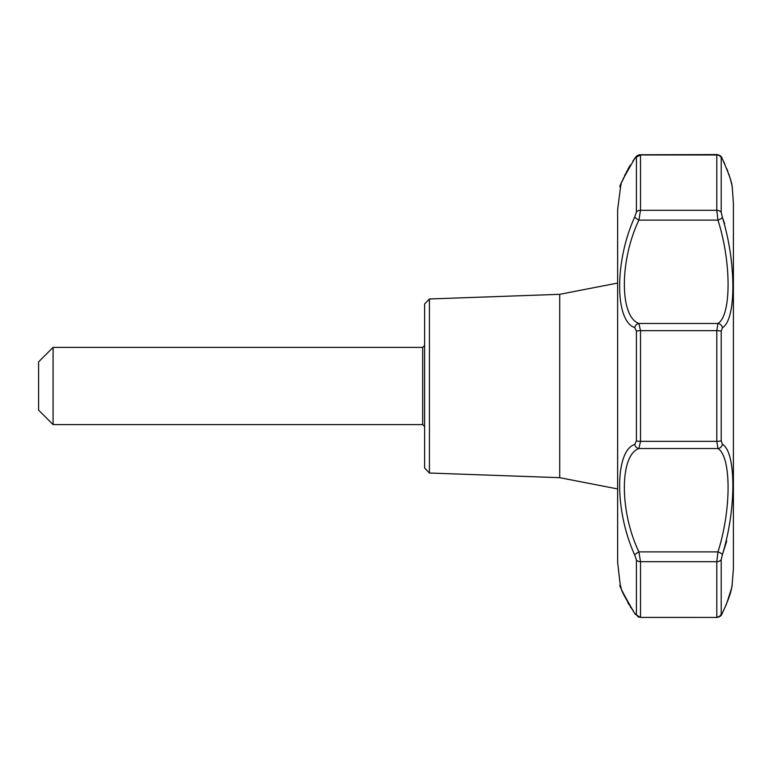 <?xml version="1.0" encoding="UTF-8"?>
<svg xmlns="http://www.w3.org/2000/svg" width="772" height="772" viewBox="0 0 772 772"><rect width="100%" height="100%" fill="white"/><g stroke="black" fill="none" stroke-linecap="round" stroke-linejoin="round"><path stroke-width="1.16" d="M635.115 614.097L640.384 617.436L716.889 617.436C719.523 617.079 721.309 615.699 722.235 613.296A4.825 3.098 27.1 0 0 722.389 612.9C736.353 575.574 736.353 575.574 722.389 612.9L721.212 614.29L721.212 559.603L722.389 554.614C736.343 509.568 736.353 452.064 722.389 444.286L721.212 440.687L721.212 331.313L722.389 327.714C736.343 319.946 736.363 262.499 722.389 217.386L721.212 212.396L721.212 157.71L722.389 159.1C736.353 196.426 736.353 196.426 722.389 159.1A4.825 3.098 152.9 0 0 722.235 158.704C721.617 156.417 719.842 155.037 716.889 154.564L716.802 154.969A4.825 4.622 180 0 1 721.212 157.71M721.212 559.603A4.825 3.513 180 0 1 716.802 561.688L717.941 551.893A4.825 1.303 21.2 0 1 722.389 554.614L726.722 541.056M724.676 223.812L722.389 217.386A4.825 1.303 158.8 0 1 717.941 220.107L638.907 220.107A4.825 1.226 -151.3 0 1 634.748 216.961C614.56 260.791 614.647 321.181 634.748 327.569L636.418 331.178L636.418 440.822L634.748 444.431C614.599 450.858 614.608 511.325 634.748 555.039L636.418 560.009M728.652 173.7L729.019 174.771M729.029 174.81L730.37 179.114M730.476 179.519L730.737 180.465M730.872 180.966L731.171 182.144M731.47 183.369L731.721 184.498M429.425 298.976L424.61 303.975L424.61 468.025L429.425 473.024L429.425 298.976L559.71 294.325L559.71 477.675L617.639 488.937M620.447 186.37L620.312 186.785C618.314 187.895 623.207 178.322 634.989 158.077A4.825 2.934 -144.2 0 0 634.748 158.53C614.599 195.866 614.599 195.866 634.748 158.53L636.418 157.131L636.418 211.953L634.748 216.961M620.447 585.63L620.312 585.215C618.314 584.105 623.207 593.678 634.989 613.923C625.252 598.155 620.649 589.49 621.18 587.917L620.206 584.819L617.639 562.325L617.639 209.675L620.746 185.434M621.209 184.045L620.456 186.293M622.328 181.005L628.08 168.962M630.994 607.911L630.386 606.946M629.112 604.843L628.08 603.048M634.989 613.923A4.825 2.934 -35.8 0 1 634.748 613.47C614.599 576.134 614.599 576.134 634.748 613.47L636.418 614.869A4.825 4.622 0 0 0 640.509 617.031L640.509 561.688L638.907 551.893A4.825 1.226 -28.7 0 0 634.748 555.039M634.748 327.569A4.825 4.159 -66.3 0 1 638.907 323.478L640.509 330.657A4.825 1.11 180 0 0 636.418 331.178M722.389 327.714A4.825 4.4 58.2 0 0 717.941 323.478L638.907 323.478C619.54 316.771 619.491 260.521 638.907 220.107L640.509 210.312L716.802 210.312L717.941 220.107C731.47 262.007 731.431 315.507 717.941 323.478L716.802 330.657L640.509 330.657L640.509 441.343L716.802 441.343L717.941 448.522L638.907 448.522A4.825 4.159 -113.7 0 1 634.748 444.431M636.418 211.953A4.825 3.513 0 0 1 640.509 210.312L640.509 154.969L635.211 157.778M716.889 154.564L638.994 154.757M732.252 187.152L733.4 203.258L733.4 568.742L732.059 585.9C731.509 586.218 732.638 591.381 722.235 613.296C721.617 615.583 719.842 616.963 716.889 617.436L640.297 617.407M722.389 444.286A4.825 4.4 121.8 0 1 717.941 448.522C731.451 456.513 731.441 510.089 717.941 551.893L638.907 551.893C619.52 511.624 619.511 455.19 638.907 448.522L640.509 441.343A4.825 1.11 0 0 1 636.418 440.822M422.68 424.6L422.68 347.4L53.075 347.4L53.075 424.6L422.68 424.6L424.61 426.53M53.075 347.4L38.6 361.875L38.6 410.125L53.075 424.6M721.212 183.35L721.212 212.396A4.825 3.513 -0 0 0 716.802 210.312L716.802 154.969L640.509 154.969A4.825 4.622 180 0 0 636.418 157.131M721.212 614.29A4.825 4.622 -0 0 1 716.802 617.031L716.802 561.688L640.509 561.688A4.825 3.513 180 0 1 636.418 560.047L636.418 614.869M721.212 331.313A4.825 1.11 180 0 0 716.802 330.657L716.802 441.343A4.825 1.11 0 0 0 721.212 440.687M722.158 158.549L722.235 158.704C734.896 186.814 731.547 188.146 732.29 187.326L732.232 187.056M635.327 157.623L635.858 156.957M636.311 156.455L636.929 155.886M636.958 155.857L637.884 155.22M638.859 617.204L638.232 616.963M732.232 584.944L732.097 585.716M732.01 586.122L731.866 586.855M731.817 587.058L731.682 587.724M731.576 588.196L726.423 604.235L722.235 613.296M732.117 186.409L732.001 185.83M731.634 184.093L731.306 182.646M730.563 179.76L730.244 178.641M729.714 176.865L728.855 174.231M727.909 171.548L726.896 168.923M724.918 164.291L723.489 161.223M634.989 158.077L632.857 161.126M630.27 165.14L628.186 168.663M626.574 171.616L626.285 172.175M625.31 174.134L624.606 175.591M623.651 177.724L623.091 179.027M622.608 180.223L621.952 181.912M620.331 186.699L620.206 187.181M617.639 209.791L617.639 562.267M733.4 568.742L733.4 203.258M422.68 347.4L424.61 345.47M429.425 473.024L559.71 477.675M559.71 294.325L617.639 283.063"/></g></svg>
